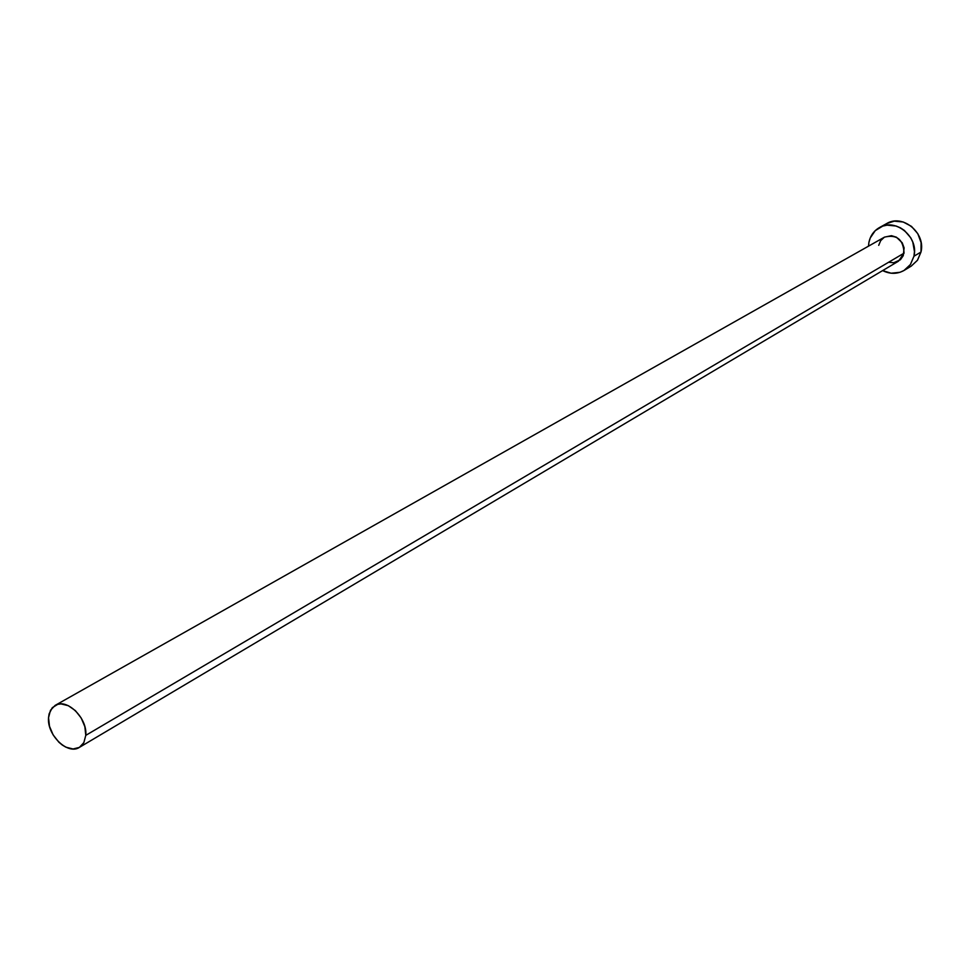 <?xml version="1.0" encoding="UTF-8"?>
<svg xmlns="http://www.w3.org/2000/svg" width="970" height="970" viewBox="0 0 970 970"><rect width="100%" height="100%" fill="white"/><g stroke="black" fill="none" stroke-linecap="round" stroke-linejoin="round"><path stroke-width="1.45" d="M79.419 747.373L898.462 261.197L904.04 253.17L85.784 735.357L83.869 742.596L79.419 747.373C67.827 755.303 46.839 735.042 48.536 717.715L50.488 710.27L55.12 705.408C66.7 697.745 87.627 718.103 85.784 735.357L904.04 253.17C903.409 239.529 896.898 234.182 884.519 237.116L891.466 235.686L896.425 237.201L902.209 242.779L904.101 247.871L903.276 255.631L900.415 259.73L893.746 262.749L888.702 262.227M886.592 223.609L894.267 221.148L903.215 221.997L911.485 226.386L917.778 233.637L921.112 242.658L920.991 252.03L917.438 260.312L911.242 266.107L917.523 260.19L920.991 252.03C925.913 232.861 902.573 213.642 886.641 223.585L879.414 227.586C895.407 217.595 918.881 236.959 913.958 256.225L920.991 252.03L913.958 256.225L910.478 264.434L904.185 270.375C897.323 274.219 890.133 274.292 882.615 270.594L891.127 273.213L899.93 272.315L903.943 270.521L910.394 264.555L913.958 256.225L914.455 251.569L912.806 242.136L910.709 237.735L904.379 230.423L900.39 227.804L896.074 226.01L887.065 225.149L882.736 226.107L875.255 230.63L870.26 237.941L868.926 242.318C870.357 235.722 873.849 230.811 879.414 227.586M868.477 246.174L868.926 242.318L868.477 246.174M878.711 245.337L880.675 240.657L884.264 237.274M48.536 717.715L49.494 726.287L53.12 734.872L58.855 742.195L62.262 745.021L65.851 747.155L73.053 748.986L79.382 747.397L81.904 745.372L83.856 742.62L85.784 735.357L84.863 726.712L81.213 718.03L75.393 710.634L68.324 705.687L61.086 703.917L57.751 704.341L52.295 707.676L49.118 713.847L48.536 717.715M884.519 237.116L55.12 705.408M911.266 266.095L904.185 270.375"/></g></svg>
